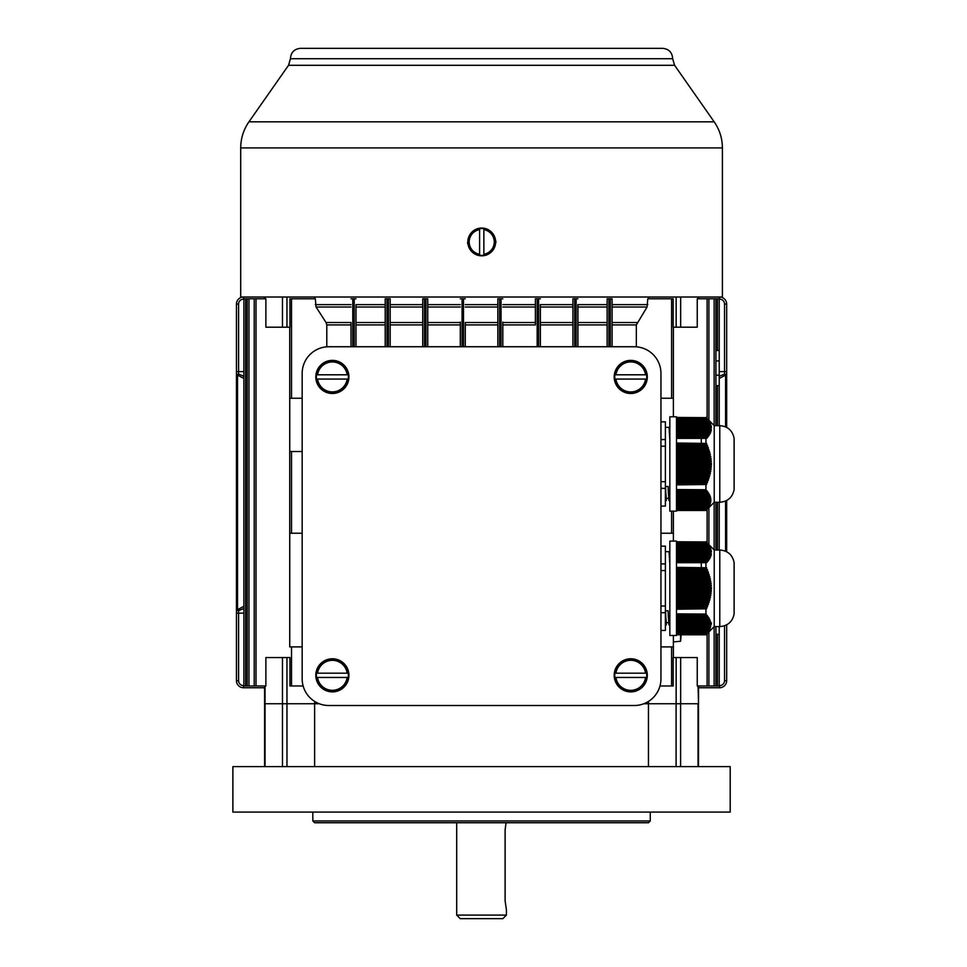 <?xml version="1.0" encoding="UTF-8"?>
<svg xmlns="http://www.w3.org/2000/svg" width="967" height="967" viewBox="0 0 967 967"><rect width="100%" height="100%" fill="white"/><g stroke="black" fill="none" stroke-linecap="round" stroke-linejoin="round"><path stroke-width="1.45" d="M506.406 909.766L505.112 900.893L505.112 829.843L506.043 822.736M502.852 918.65L460.244 918.65L456.69 915.096L506.43 915.096L502.876 918.65M495.104 245.703L495.938 241.943L495.092 238.172L495.938 241.943L495.092 245.715M468.366 238.172L467.581 242.983L468.366 245.727M240.71 147.915L722.397 147.915L722.397 297.002L240.71 297.002L240.71 147.915C240.783 138.378 243.527 129.687 248.942 121.83L714.178 121.83L674.579 65.285L672.657 58.721L290.451 58.721C290.849 52.46 294.161 49.003 300.399 48.35L662.721 48.35C668.959 49.003 672.27 52.46 672.657 58.721M668.173 612.86L668.27 615.242L668.124 610.793L665.489 610.793L666.287 624.924L665.393 624.924M669.817 563.713L669.067 551.673L665.393 551.661M668.27 615.254L668.922 624.912L669.829 624.924M660.944 563.894L665.393 563.894L665.393 546.162L660.944 546.162M665.393 563.894L665.393 570.554L660.944 570.554M660.944 606.031L665.393 606.031L665.393 570.554M665.393 606.031L665.393 612.691L660.944 612.691M660.944 630.424L665.393 630.424L665.393 612.691M668.608 622.7L666.348 622.7L665.852 617.417M676.489 541.109L676.489 635.464L669.829 635.464L669.829 541.109L676.489 541.109M701.232 562.697L702.247 599.951M719.786 626.592L719.786 549.993C727.728 550.622 732.502 554.828 734.11 562.625L734.11 613.96C732.502 621.757 727.728 625.963 719.786 626.592L714.226 626.592L714.226 549.993L705.934 541.701M676.489 614.069L706.115 614.069L676.489 613.876M676.489 550.223L711.277 550.779L676.489 550.296M676.489 574.41L708.654 574.41L708.279 573.31L676.489 573.31M676.489 559.736L708.654 559.18L676.489 559.18M676.489 557.512L709.838 556.956L676.489 556.956M676.489 618.517L709.294 618.517L676.489 617.961M676.489 581.07L710.274 581.07L710.08 579.97L676.489 579.97M676.489 544.191L707.481 543.635L708.811 545.231L676.489 544.747M676.489 543.635L708.001 544.119L706.587 542.523L676.489 543.079M676.489 560.292L707.892 560.292L676.489 560.848M676.489 625.178L710.902 624.622L676.489 624.622M676.489 607.723L706.587 607.723L707.554 606.611L676.489 606.611M676.489 561.404L707.046 561.404L676.489 561.948M676.489 558.068L709.294 558.068L676.489 558.624M676.489 628.502L710.274 627.946L676.489 627.946M676.489 592.179L710.721 592.179L711.361 591.067L676.489 591.067M676.489 555.288L710.6 554.744L676.489 554.744M676.489 631.838L708.654 631.282L676.489 631.282M676.489 629.058L709.838 629.058L676.489 629.614M676.489 582.182L710.455 582.182L711.156 583.294L676.489 583.294M676.489 550.852L710.805 550.852L711.422 551.891L676.489 551.408M676.489 619.073L709.838 619.629L676.489 619.629M676.489 616.293L707.892 616.293L676.489 615.737M676.489 547.999L710.624 548.555L676.489 548.084M676.489 567.75L706.115 567.75L676.489 567.363M676.489 545.303L708.279 544.747M676.489 614.625L707.046 615.181L676.489 615.181M676.489 630.17L709.294 630.17L676.489 630.726M676.489 587.731L710.902 587.731L710.866 586.631L676.489 586.631M676.489 546.899L710.129 547.443L676.489 546.971M676.489 575.522L708.992 575.522L709.838 576.634L676.489 576.634M676.489 548.627L710.274 548.627L710.999 549.667L676.489 549.111M676.489 624.066L710.866 623.51L710.902 624.622M676.489 623.51L711.422 623.026L710.721 622.397L676.489 622.397M676.489 568.862L706.587 568.862L707.554 569.974L676.489 569.974M676.489 588.843L711.446 588.843L710.866 589.955L676.489 589.955M676.489 554.188L710.805 553.632L676.489 553.632M676.489 622.953L710.805 622.953M676.489 577.746L709.585 577.746L710.382 578.858L676.489 578.858M676.489 596.615L710.08 596.615L710.83 595.503L676.489 595.503M676.489 616.849L708.654 617.405L676.489 617.405M710.999 549.667L676.489 549.183M676.489 603.275L708.279 603.275L709.174 602.163L676.489 602.163M676.489 597.727L710.382 597.727L709.585 598.839L676.489 598.839M676.489 549.74L711.156 550.223M676.489 627.39L710.6 626.846L676.489 626.846M676.489 620.173L710.274 620.729L676.489 620.729M676.489 571.086L707.481 571.086L708.412 572.198L676.489 572.198M676.489 541.967L706.115 541.967L676.489 541.774M676.489 634.05L707.046 633.506L676.489 633.506M676.489 599.951L709.838 599.951L708.992 601.063L676.489 601.063M676.489 551.964L710.866 551.408M676.489 545.859L709.294 546.415L676.489 546.415M676.489 632.394L707.892 632.394L676.489 632.95M676.489 625.734L710.805 625.734L676.489 626.29M676.489 593.291L711.156 593.291L710.455 594.391L676.489 594.391M676.489 542.523L707.095 543.007L706.115 541.967M676.489 604.387L708.412 604.387L707.481 605.499L676.489 605.499M676.489 552.52L710.902 552.52L676.489 553.076M676.489 621.285L710.6 621.841L676.489 621.841M676.489 584.406L710.721 584.406L711.361 585.519L676.489 585.519M676.489 547.527L710.382 547.999M676.489 555.844L710.274 555.844L676.489 556.4M714.226 626.592L705.934 634.884M676.489 553.559L711.361 554.103L710.866 553.076M676.489 545.787L708.654 545.303M676.489 552.447L710.902 551.964M676.489 554.659L710.721 554.188M711.277 554.659L710.6 554.744M676.489 555.771L710.455 555.288M710.999 555.771L710.274 555.844M676.489 556.883L710.08 556.4M710.624 556.883L709.838 556.956M676.489 557.995L709.585 557.512M710.129 557.995L709.294 558.068M676.489 559.107L708.992 558.624M709.512 559.107L708.654 559.18M676.489 560.219L708.279 559.736M708.811 560.219L707.892 560.292M676.489 561.319L707.481 560.848M708.001 561.319L707.046 561.404M676.489 562.431L706.587 561.948M707.095 562.431L705.934 562.697L705.934 567.363M706.611 567.75L706.587 568.862M707.554 569.974L707.481 571.086M708.412 572.198L708.279 573.31M709.174 574.41L708.992 575.522M709.838 576.634L709.585 577.746M710.382 578.858L710.08 579.97M710.83 581.07L710.455 582.182M711.156 583.294L710.721 584.406M711.361 585.519L710.866 586.631M711.446 587.731L711.446 588.843M711.361 591.067L710.866 589.955M711.156 593.291L710.721 592.179M710.83 595.503L710.455 594.391M710.382 597.727L710.08 596.615M709.838 599.951L709.585 598.839M709.174 602.163L708.992 601.063M708.412 604.387L708.279 603.275M707.554 606.611L707.481 605.499M706.611 608.823L706.587 607.723M676.489 609.222L706.115 608.823L676.489 608.823M705.934 609.222L705.934 613.876M676.489 614.154L706.115 614.069M676.489 615.254L707.046 615.181M676.489 616.366L707.892 616.293M676.489 617.478L708.654 617.405M676.489 618.59L709.294 618.517M676.489 619.702L709.838 619.629M676.489 620.814L710.274 620.729M676.489 621.914L710.6 621.841M676.489 625.25L710.805 625.734M676.489 626.362L710.6 626.846M676.489 627.474L710.274 627.946M676.489 628.574L710.08 628.502M676.489 629.686L709.585 629.614M676.489 630.798L708.992 630.726M676.489 631.91L708.279 631.838M676.489 633.022L707.481 632.95M676.489 634.134L706.587 634.05M706.611 634.134L705.934 634.799L676.489 634.799M676.489 634.606L706.115 634.606M676.489 562.504L706.115 562.504M676.489 562.697L705.934 562.697M676.489 543.563L707.554 543.563M676.489 542.451L706.611 542.451M676.489 623.026L711.422 623.026M676.489 624.138L711.446 624.138M676.489 551.335L711.361 551.335M676.489 544.675L708.412 544.675M676.489 416.789L676.489 511.144L669.829 511.144L669.829 416.789L676.489 416.789M707.022 445.569L707.735 473.395M701.232 438.377L702.247 475.619M719.786 502.26L719.786 425.661C727.728 426.29 732.502 430.496 734.11 438.293L734.11 489.628C732.502 497.425 727.728 501.631 719.786 502.26L714.226 502.26L714.226 425.661L705.934 417.369M676.489 489.749L706.115 489.749L676.489 489.556M676.489 425.891L711.277 426.447L676.489 425.963M676.489 450.09L708.654 450.09L708.279 448.978L676.489 448.978M676.489 435.404L708.654 434.848L676.489 434.848M676.489 433.18L709.838 432.624L676.489 432.624M676.489 494.185L709.294 494.185L676.489 493.629M676.489 456.75L710.274 456.75L710.08 455.638L676.489 455.638M676.489 419.859L707.481 419.303L708.811 420.899L676.489 420.415M676.489 419.303L708.001 419.787L706.587 418.203L676.489 418.759M676.489 435.96L707.892 435.96L676.489 436.516M676.489 500.846L710.902 500.29L676.489 500.29M676.489 483.391L706.587 483.391L707.554 482.279L676.489 482.279M676.489 437.072L707.046 437.072L676.489 437.628M676.489 433.736L709.294 433.736L676.489 434.292M676.489 504.182L710.274 503.626L676.489 503.626M676.489 467.847L710.721 467.847L711.361 466.735L676.489 466.735M676.489 430.968L710.6 430.412L676.489 430.412M676.489 507.506L708.654 506.95L676.489 506.95M676.489 504.726L709.838 504.726L676.489 505.282M676.489 457.862L710.455 457.862L711.156 458.962L676.489 458.962M676.489 426.52L710.805 426.52L711.422 427.559L676.489 427.076M676.489 494.741L709.838 495.297L676.489 495.297M676.489 491.961L707.892 491.961L676.489 491.405M676.489 423.679L710.624 424.235L676.489 423.751M676.489 443.43L706.115 443.43L676.489 443.031M676.489 420.971L708.279 420.415M676.489 490.305L707.046 490.861L676.489 490.861M676.489 505.838L709.294 505.838L676.489 506.394M676.489 463.411L710.902 463.411L710.866 462.299L676.489 462.299M676.489 422.567L710.129 423.123L676.489 422.639M676.489 451.202L708.992 451.202L709.838 452.302L676.489 452.302M676.489 424.308L710.274 424.308L710.999 425.335L676.489 424.779M676.489 499.734L710.902 499.734L676.489 499.177M676.489 444.542L706.587 444.542L707.554 445.642L676.489 445.642M676.489 464.523L711.446 464.523L710.866 465.623L676.489 465.623M676.489 429.856L710.805 429.3L676.489 429.3M676.489 498.621L710.805 498.621L676.489 498.065M676.489 453.414L709.585 453.414L710.382 454.526L676.489 454.526M676.489 472.283L710.08 472.283L710.83 471.183L676.489 471.183M676.489 492.517L708.654 493.073L676.489 493.073M710.999 425.335L676.489 424.864M676.489 478.943L708.279 478.943L709.174 477.843L676.489 477.843M676.489 473.395L710.382 473.395L709.585 474.507L676.489 474.507M676.489 425.42L711.156 425.891M676.489 503.07L710.6 502.514L676.489 502.514M676.489 495.853L710.274 496.409L676.489 496.409M676.489 446.754L707.481 446.754L708.412 447.866L676.489 447.866M676.489 417.647L706.115 417.647L676.489 417.454M676.489 509.73L707.046 509.174L676.489 509.174M676.489 475.619L709.838 475.619L708.992 476.731L676.489 476.731M676.489 427.632L710.866 427.076M676.489 421.527L709.294 422.083L676.489 422.083M676.489 508.062L707.892 508.062L676.489 508.618M676.489 501.402L710.805 501.402L676.489 501.958M676.489 468.959L711.156 468.959L710.455 470.071L676.489 470.071M676.489 418.203L707.095 418.675L706.115 417.647M676.489 480.055L708.412 480.055L707.481 481.167L676.489 481.167M676.489 428.188L710.902 428.188L676.489 428.744M676.489 496.965L710.6 497.522L676.489 497.522M676.489 460.074L710.721 460.074L711.361 461.186L676.489 461.186M676.489 423.195L710.382 423.679M676.489 431.524L710.274 431.524L676.489 432.08M714.226 502.26L705.934 510.552M676.489 429.227L711.361 429.783L710.866 428.744M676.489 421.455L708.654 420.971M676.489 428.115L710.902 427.632M676.489 430.339L710.721 429.856M711.277 430.339L710.6 430.412M676.489 431.451L710.455 430.968M710.999 431.451L710.274 431.524M676.489 432.551L710.08 432.08M710.624 432.551L709.838 432.624M676.489 433.663L709.585 433.18M710.129 433.663L709.294 433.736M676.489 434.775L708.992 434.292M709.512 434.775L708.654 434.848M676.489 435.887L708.279 435.404M708.811 435.887L707.892 435.96M676.489 436.999L707.481 436.516M708.001 436.999L707.046 437.072M676.489 438.111L706.587 437.628M707.095 438.111L705.934 438.377L705.934 443.031M706.611 443.43L706.587 444.542M707.554 445.642L707.481 446.754M708.412 447.866L708.279 448.978M709.174 450.09L708.992 451.202M709.838 452.302L709.585 453.414M710.382 454.526L710.08 455.638M710.83 456.75L710.455 457.862M711.156 458.962L710.721 460.074M711.361 461.186L710.866 462.299M711.446 463.411L711.446 464.523M711.361 466.735L710.866 465.623M711.156 468.959L710.721 467.847M710.83 471.183L710.455 470.071M710.382 473.395L710.08 472.283M709.838 475.619L709.585 474.507M709.174 477.843L708.992 476.731M708.412 480.055L708.279 478.943M707.554 482.279L707.481 481.167M706.611 484.503L706.587 483.391M676.489 484.89L706.115 484.503L676.489 484.503M705.934 484.89L705.934 489.556M676.489 489.822L706.115 489.749M676.489 490.934L707.046 490.861M676.489 492.034L707.892 491.961M676.489 493.146L708.654 493.073M676.489 494.258L709.294 494.185M676.489 495.37L709.838 495.297M676.489 496.482L710.274 496.409M676.489 497.594L710.6 497.522M676.489 498.706L710.805 498.621M676.489 499.806L710.902 499.734M676.489 500.918L710.805 501.402M676.489 502.03L710.721 501.958M676.489 503.142L710.274 503.626M676.489 504.254L710.08 504.182M676.489 505.366L709.585 505.282M676.489 506.466L708.992 506.394M676.489 507.578L708.279 507.506M676.489 508.69L707.481 508.618M676.489 509.802L706.587 509.73M706.611 509.802L705.934 510.479L676.489 510.479M676.489 510.286L706.115 510.286M676.489 438.184L706.115 438.184M676.489 438.377L705.934 438.377M676.489 419.231L707.554 419.231M676.489 418.119L706.611 418.119M676.489 427.003L711.361 427.003M676.489 420.343L708.412 420.343M668.173 488.54L668.27 490.91L668.124 486.461L665.489 486.461L666.287 500.592L665.393 500.592M669.817 439.393L669.067 427.341L665.393 427.329M668.27 490.922L668.922 500.58L669.829 500.592M660.944 439.562L665.393 439.562L665.393 421.83L660.944 421.83M665.393 439.562L665.393 446.222L660.944 446.222M660.944 481.699L665.393 481.699L665.393 446.222M665.393 481.699L665.393 488.359L660.944 488.359M660.944 506.092L665.393 506.092L665.393 488.359M668.608 498.38L666.348 498.38L665.852 493.097M681.191 634.799L680.55 641.266L680.55 634.799M483.863 255.228L483.863 228.659A13.453 13.453 0 0 0 479.596 228.659L479.596 255.228A13.453 13.453 0 0 0 483.863 255.228L483.863 254.261A12.486 12.486 0 0 0 483.863 229.638L483.863 228.659M467.835 241.943A13.889 13.889 0 0 0 488.673 253.97A13.889 13.889 0 0 0 488.673 229.916A13.889 13.889 0 0 0 467.835 241.943M479.596 228.659L479.596 229.638A12.486 12.486 0 0 0 479.596 254.261L479.596 255.228M646.609 374.797L614.903 374.797A15.992 15.992 0 0 0 614.903 379.064L646.609 379.064A15.992 15.992 0 0 0 646.609 374.797L645.569 374.797A14.964 14.964 0 0 0 615.931 374.797L614.903 374.797M630.75 393.484A16.548 16.548 0 0 0 645.086 368.657A16.548 16.548 0 0 0 616.414 368.657A16.548 16.548 0 0 0 630.75 393.484M614.903 379.064L615.931 379.064A14.964 14.964 0 0 0 645.569 379.064L646.609 379.064M348.217 673.189L316.511 673.189A15.992 15.992 0 0 0 316.511 677.456L348.217 677.456A15.992 15.992 0 0 0 348.217 673.189L347.177 673.189A14.964 14.964 0 0 0 317.551 673.189L316.511 673.189M332.37 691.876A16.548 16.548 0 0 0 346.706 667.049A16.548 16.548 0 0 0 318.034 667.049A16.548 16.548 0 0 0 332.37 691.876M316.511 677.456L317.551 677.456A14.964 14.964 0 0 0 347.177 677.456L348.217 677.456M348.217 374.797L316.511 374.797A15.992 15.992 0 0 0 316.511 379.064L348.217 379.064A15.992 15.992 0 0 0 348.217 374.797L347.177 374.797A14.964 14.964 0 0 0 317.551 374.797L316.511 374.797M332.37 393.484A16.548 16.548 0 0 0 346.706 368.657A16.548 16.548 0 0 0 318.034 368.657A16.548 16.548 0 0 0 332.37 393.484M316.511 379.064L317.551 379.064A14.964 14.964 0 0 0 347.177 379.064L348.217 379.064M646.609 673.189L614.903 673.189A15.992 15.992 0 0 0 614.903 677.456L646.609 677.456A15.992 15.992 0 0 0 646.609 673.189L645.569 673.189A14.964 14.964 0 0 0 615.931 673.189L614.903 673.189M630.75 691.876A16.548 16.548 0 0 0 645.086 667.049A16.548 16.548 0 0 0 616.414 667.049A16.548 16.548 0 0 0 630.75 691.876M614.903 677.456L615.931 677.456A14.964 14.964 0 0 0 645.569 677.456L646.609 677.456M648.494 822.736L314.589 822.736L312.812 820.959L650.271 820.959L648.494 822.736M730.194 766.613L232.878 766.613L232.878 812.087L730.194 812.087L730.194 766.613M264.595 766.613L264.595 703.734L319.243 703.734L314.626 703.734L314.626 766.613M648.458 766.613L648.458 703.734L643.865 703.734L648.519 703.734L648.519 701.413M648.458 703.734L680.599 703.734L680.599 766.613M698.525 685.978L698.525 703.734L698.089 685.978M264.583 298.779L264.583 297.002M715.918 350.586L717.454 350.586L717.454 298.779L719.23 298.779L719.23 385.785L717.454 385.519L719.23 385.785L719.23 425.661L719.23 385.785L715.918 385.519M719.23 549.993L719.23 502.26M708.896 631.922L708.896 685.978L715.918 685.978L715.918 626.592L715.918 685.978L719.23 685.978L719.23 626.592L719.23 634.449L717.454 634.171L719.23 634.449L719.23 685.978L719.23 634.449L715.918 634.171M302.175 646.899L289.737 646.899L289.737 451.529L289.737 533.228L302.175 533.228M302.175 398.247L289.737 398.247L289.737 327.197L289.737 451.529L302.175 451.529M673.383 657.56L673.383 646.899L673.383 657.56M708.896 685.978L697.243 685.978L697.243 657.56L680.647 657.56L680.647 703.734L698.089 703.734M707.119 418.554L707.119 298.779L697.243 298.779L697.243 327.197L676.151 327.197L676.151 297.002M660.944 398.247L673.383 398.247L673.383 327.197L673.383 416.789M671.606 398.247L671.606 298.779L673.165 298.779L673.165 327.197L676.151 327.197M636.334 346.815L636.334 324.912L612.099 324.912M671.606 298.779L647.781 298.779L647.068 307.01L636.334 324.912M673.383 541.109L673.383 511.144L673.383 533.228L660.944 533.228M660.944 646.899L673.383 646.899L673.383 635.464M286.957 297.002L286.957 327.197L289.943 327.197L289.943 298.779L291.514 298.779L291.514 398.247M326.786 324.912L326.048 322.519L351.009 322.519L351.009 346.742L351.009 324.912L326.786 324.912L326.786 346.815M326.048 322.519L316.052 307.01L315.339 298.779L291.514 298.779M680.647 703.734L676.151 703.734L676.151 657.56L673.165 657.56L673.165 685.978L659.977 685.978M286.957 327.197L265.877 327.197L265.877 298.779L256.001 298.779L256.001 685.978L265.877 685.978L265.877 657.56L289.943 657.56L289.943 685.978L303.13 685.978M676.151 657.56L680.647 657.56M314.601 703.734L314.601 701.413M256.001 685.978L243.877 685.978L243.877 298.779L245.654 298.779L245.654 685.978M314.601 297.002L314.601 298.779M355.989 304.629L355.989 346.742L355.989 304.629L385.204 304.629M460.304 346.742L460.304 322.071M465.272 323.051L465.272 346.742M502.816 322.071L502.816 346.742M535.392 324.912L535.392 298.779L535.392 324.912L502.816 324.912M540.372 304.629L540.372 346.742L540.372 304.629L572.935 304.629L572.935 298.779L574.712 298.779L574.712 346.742M577.915 304.629L577.915 346.742L577.915 304.629L607.131 304.629L607.131 298.779L608.908 298.779L608.908 346.742M648.519 298.779L648.519 297.002M497.848 346.742L497.848 298.779L502.816 298.779M422.748 346.742L422.748 298.779L427.728 298.779L427.728 346.742M388.396 346.742L388.396 298.779L390.172 298.779L390.172 346.742M385.204 346.742L385.204 298.779L386.981 298.779L386.981 346.742M388.396 298.779L386.981 298.779M610.322 346.742L610.322 298.779L612.099 298.779L612.099 346.742M607.131 298.779L607.131 346.742L607.131 324.912L577.915 324.912M577.915 322.519L607.131 322.519L607.131 304.629M607.131 322.519L607.131 324.912M610.322 298.779L608.908 298.779M351.009 322.519L351.009 324.912M354.212 346.742L354.212 298.779L352.786 298.779L352.786 346.742M572.935 298.779L572.935 346.742L572.935 324.912L540.372 324.912M540.372 322.519L572.935 322.519L572.935 304.629M572.935 322.519L572.935 324.912M576.139 346.742L576.139 298.779L574.712 298.779M354.212 298.779L355.989 298.779M351.009 298.779L352.786 298.779M576.139 298.779L577.915 298.779M460.304 298.779L465.272 298.779M535.392 298.779L540.372 298.779M247.189 685.978L247.189 298.779L245.654 298.779M247.189 298.779L248.966 298.779L248.966 685.978M256.001 298.779L254.224 298.779L254.224 685.978L254.224 298.779L248.966 298.779M715.918 375.16L719.23 375.16L719.23 425.661M717.454 298.779L715.918 298.779L715.918 425.661L715.918 298.779L708.896 298.779L708.896 420.331M719.23 350.32L717.454 350.586L719.23 350.32L719.23 298.779L719.23 360.945L715.918 360.945M715.918 549.993L715.918 502.26L715.918 549.993M707.119 298.779L708.896 298.779M708.896 507.59L708.896 544.663M725.576 426.882L725.576 375.136L726.664 375.136L726.664 304.109A7.107 7.107 0 0 0 719.557 297.002L719.557 299.141A4.968 4.968 0 0 1 724.537 304.109L724.537 371.606L719.23 371.606M719.23 378.435L725.576 375.136A2.127 0.774 -136.4 0 0 724.537 374.12A2.127 1.003 180 0 1 726.664 375.136L726.664 427.402M726.664 500.519L726.664 551.734M726.664 624.851L726.664 680.647A7.107 7.107 0 0 1 719.557 687.755L698.525 687.755M726.664 371.606L724.537 371.606L724.537 374.12L719.23 376.272M243.877 606.321L237.544 609.633L237.544 375.136L236.456 375.136L236.456 680.647A7.107 7.107 0 0 0 243.563 687.755L264.583 687.755M243.877 378.435L237.544 375.136A2.127 0.774 -43.6 0 1 238.583 374.12A2.127 1.003 0 0 0 236.456 375.136L236.456 304.109A7.107 7.107 0 0 1 243.563 297.002L243.563 299.141A4.968 4.968 0 0 0 238.583 304.109L238.583 371.606L243.877 371.606M236.456 680.647L238.583 680.647L238.583 610.636A2.127 0.774 43.6 0 1 237.544 609.633L236.456 609.633A2.127 1.003 0 0 0 238.583 610.636L243.877 608.485M236.456 371.606L238.583 371.606L238.583 374.12L243.877 376.272M660.944 678.87A26.641 26.641 0 0 1 634.304 705.511L328.816 705.511A26.641 26.641 0 0 1 302.175 678.87L302.175 373.383A26.641 26.641 0 0 1 328.816 346.742L634.304 346.742A26.641 26.641 0 0 1 660.944 373.383L660.944 678.87M290.451 58.721L288.541 65.285L674.579 65.285M483.863 228.925A13.2 13.2 0 0 1 483.863 254.974M479.596 254.974A13.2 13.2 0 0 1 479.596 228.925M615.217 374.797A15.677 15.677 0 0 1 646.282 374.797M646.282 379.064A15.677 15.677 0 0 1 615.217 379.064M316.838 673.189A15.677 15.677 0 0 1 347.89 673.189M347.89 677.456A15.677 15.677 0 0 1 316.838 677.456M316.838 374.797A15.677 15.677 0 0 1 347.89 374.797M347.89 379.064A15.677 15.677 0 0 1 316.838 379.064M615.217 673.189A15.677 15.677 0 0 1 646.282 673.189M646.282 677.456A15.677 15.677 0 0 1 615.217 677.456M265.031 685.978L265.031 766.613M282.485 766.613L282.473 657.56M286.957 657.56L286.969 766.613M676.102 766.613L676.102 703.734M698.041 766.613L698.041 703.734M717.454 549.993L717.454 502.26M717.454 425.661L717.454 385.519M717.454 685.978L717.454 634.171M707.119 685.978L707.119 633.699M707.119 542.886L707.119 509.367M291.514 451.529L291.514 533.228M671.606 685.978L671.606 646.899M291.514 646.899L291.514 685.978M671.606 533.228L671.606 511.144M315.339 304.629L351.009 304.629M390.172 304.629L422.748 304.629M427.728 304.629L460.304 304.629M465.272 304.629L497.848 304.629M502.816 304.629L535.392 304.629M612.099 304.629L647.781 304.629M425.951 346.742L425.951 298.779M424.525 298.779L424.525 346.742M463.495 346.742L463.495 298.779M462.069 298.779L462.069 346.742M538.595 346.742L538.595 298.779M537.168 298.779L537.168 346.742M501.039 346.742L501.039 298.779M499.625 298.779L499.625 346.742M612.099 322.519L637.072 322.519M647.068 307.01L612.099 307.01M351.009 307.01L316.052 307.01M607.131 307.01L577.915 307.01M572.935 307.01L540.372 307.01M355.989 322.519L385.204 322.519M385.204 307.01L355.989 307.01M385.204 324.912L355.989 324.912M390.172 322.519L422.748 322.519M422.748 307.01L390.172 307.01M422.748 324.912L390.172 324.912M427.728 322.519L460.304 322.519M460.304 307.01L427.728 307.01M465.272 322.519L497.848 322.519M502.816 322.519L535.392 322.519M497.848 324.912L465.272 324.912M460.304 324.912L427.728 324.912M497.848 307.01L465.272 307.01M535.392 307.01L502.816 307.01M714.142 685.978L714.142 626.676M714.142 549.909L714.142 502.344M714.142 425.577L714.142 298.779M680.647 297.002L680.647 327.197M698.089 298.779L698.089 297.002M265.031 297.002L265.031 298.779M282.473 327.197L282.473 297.002M719.557 687.755L719.557 685.627A4.968 4.968 0 0 0 724.537 680.647L724.537 625.794M726.664 680.647L724.537 680.647M725.576 551.202L725.576 501.051M726.664 304.109L724.537 304.109M243.563 687.755L243.563 685.627A4.968 4.968 0 0 1 238.583 680.647M236.456 613.163L243.877 613.163M236.456 304.109L238.583 304.109M506.43 909.717L506.43 915.096M456.69 822.736L456.69 915.096M722.397 147.915C722.337 138.378 719.593 129.687 714.178 121.83M288.541 65.285L248.942 121.83M719.786 549.993L714.226 549.993M734.11 613.96L734.122 562.758M719.786 425.661L714.226 425.661M734.11 489.628L734.122 438.426M680.55 641.266L673.383 641.895M650.271 812.087L650.271 820.959M312.812 812.087L312.812 820.959M698.488 766.613L698.488 703.734M698.525 298.779L698.525 297.002M264.583 685.978L264.583 703.734"/></g></svg>
